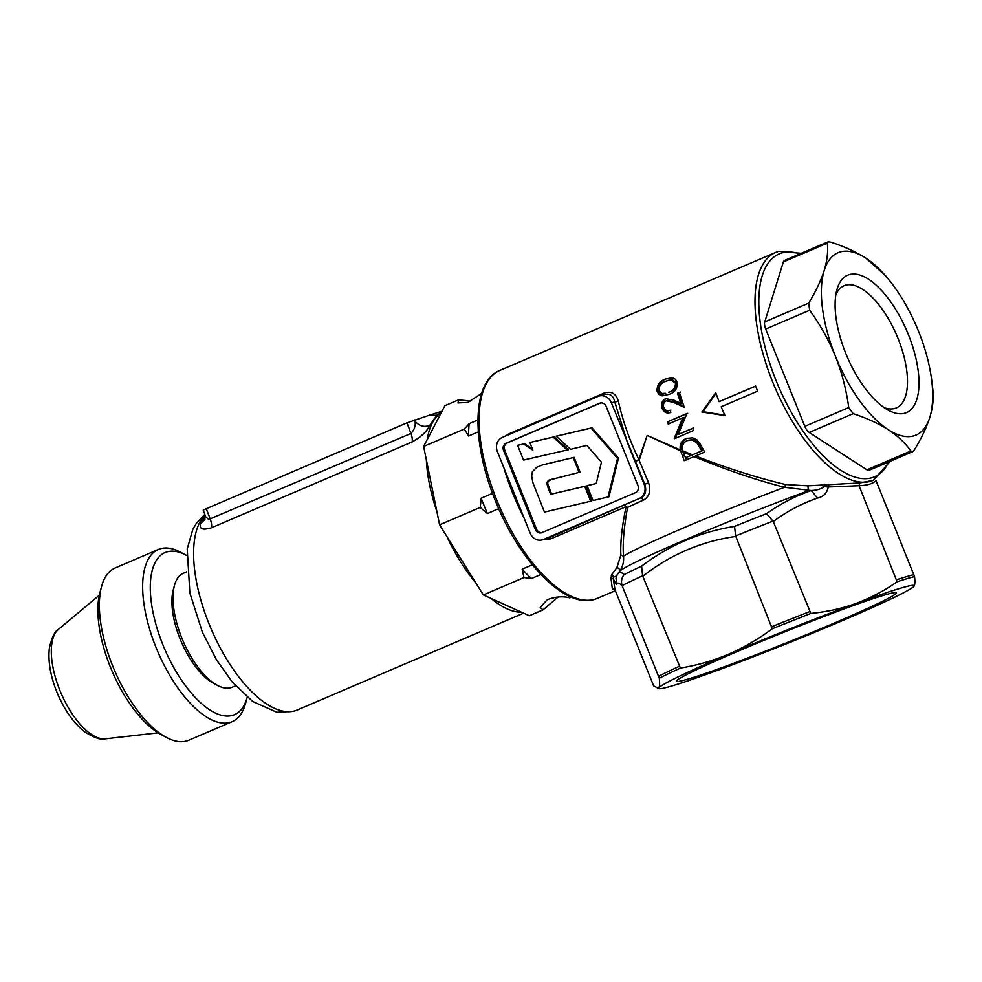 <?xml version="1.0" encoding="UTF-8"?>
<svg xmlns="http://www.w3.org/2000/svg" width="982" height="982" viewBox="0 0 982 982"><rect width="100%" height="100%" fill="white"/><g stroke="black" fill="none" stroke-linecap="round" stroke-linejoin="round"><path stroke-width="1.47" d="M590.734 501.237L591.692 500.955L585.702 486.053L584.744 486.336L590.734 501.237L544.458 512.101L532.907 482.751L531.667 476.049L532.391 471.63L536.859 467.199L542.481 464.928L574.151 457.33L580.104 472.133L548.557 480.223L546.704 482.886L548.324 488.668L550.607 494.339L585.702 486.053M550.607 494.339L584.744 486.336M552.94 478.602L547.931 481.45L547.735 483.795L551.553 494.056M573.206 457.612L579.159 472.416M542.481 464.928L574.151 457.33M587.076 485.648L593.067 500.55L608.975 496.769L618.464 458.078L592.023 427.796L557.162 435.947L556.217 436.229L570.554 449.314L586.831 445.374L601.45 462.117L596.209 483.512L587.076 485.648L596.221 483.451M608.018 497.052L617.518 458.361L618.464 458.078M617.518 458.361L591.078 428.078L592.023 427.796M591.078 428.078L556.217 436.229M523.59 443.987L517.612 445.325L523.529 460.042L568.296 449.744L554.143 436.855L529.826 442.514L532.895 450.149L523.59 443.987L517.612 445.325M567.338 450.026L553.197 437.137L554.143 436.855M553.197 437.137L529.826 442.514M532.391 448.909L524.535 443.704M600.616 402.964L507.215 442.931A5.511 4.959 -106.5 0 0 504.699 449.989L536.528 529.138A5.511 4.959 -106.5 0 0 542.064 532.6M836.112 622.281A118.454 5.401 -21.9 0 1 676.537 680.931A118.454 5.401 -21.9 0 1 736.721 651.766A118.454 5.401 -21.9 0 1 896.124 592.662A118.454 5.401 -21.9 0 1 836.112 622.281M505.214 436.155L508.688 433.946L604.458 392.972C611.577 390.91 616.23 393.696 618.39 401.319A123.965 53.949 66.8 0 0 631.205 442.244A123.965 53.949 66.8 0 0 638.84 459.551L648.586 482.776C651.005 490.865 649.397 496.585 643.75 499.961L641.013 497.984C645.432 495.407 646.696 490.828 644.806 484.236L611.344 402.718A11.023 9.906 -106.5 0 0 599.094 396.053A11.023 9.906 -106.5 0 0 598.124 396.409L502.354 437.383A11.023 9.906 -106.5 0 0 497.334 451.487L530.182 533.201A11.023 9.906 -106.5 0 0 542.432 539.855A11.023 9.906 -106.5 0 0 543.402 539.511L639.172 498.537A11.023 9.906 -106.5 0 0 644.192 484.421L627.768 443.569L614.671 401.724C613.32 395.488 609.761 393.131 603.979 394.666M682.858 417.731L668.177 424.052L667.343 421.916L686.528 413.668A123.965 53.949 66.8 0 0 686.713 414.159L678.132 434.51L692.629 428.262L693.623 430.46L674.438 438.708A123.965 53.949 -113.2 0 1 674.229 438.254L682.858 417.731L684.024 417.399L675.395 437.923A123.965 53.949 66.8 0 0 675.542 438.242M693.795 427.943L678.132 434.51M914.009 586.266L914.046 586.205A137.738 6.273 -21.9 0 1 914.009 586.266A137.738 6.273 -21.9 0 1 844.201 619.875A137.738 6.273 -21.9 0 1 716.578 670.694A137.738 6.273 -21.9 0 1 659.204 688.701A137.738 6.273 -21.9 0 1 658.787 687.842A137.738 6.273 -21.9 0 1 728.632 654.172A137.738 6.273 -21.9 0 1 856.267 603.353A137.738 6.273 -21.9 0 1 914.046 586.205C914.966 584.842 915.126 581.639 914.537 576.606L876.03 480.664C872.728 483.77 867.081 485.439 859.066 485.697L828.243 486.974C827.077 493.111 823.493 496.806 817.503 498.058C801.594 503.631 786.852 511.462 773.276 521.54L766.549 513.66C780.481 503.778 795.395 496.057 811.279 490.521L784.581 487.293C756.913 480.296 726.754 470.059 694.078 456.593L684.245 460.656L680.686 450.91L647.163 435.419L639.343 459.797L635.575 461.258L638.84 459.551L647.163 435.419L680.428 449.94L680.207 448.934C679.716 443.901 681.692 440.427 686.123 438.5L692.58 437.825L696.778 439.776L699.859 443.41L704.695 452.039L695.551 455.979C728.079 468.549 758.079 478.062 785.575 484.519L807.916 485.845L859.839 482.911L872.924 480.493M643.75 499.961A123.965 5.646 158.1 0 0 627.608 507.375C623.938 527.15 622.563 543.427 623.472 556.217L620.882 554.977C620.256 542.334 621.999 526.217 626.099 506.663L550.853 538.848L543.267 539.609M665.354 379.101L672.339 377.751L675.42 379.285L677.236 382.55C677.519 388.627 674.83 392.555 669.172 394.359L662.175 395.881L658.947 394.457L657.081 391.229C656.872 385.067 659.634 381.028 665.354 379.101L666.508 378.782C660.788 380.709 658.038 384.748 658.247 390.897L660.1 394.113L664.986 395.586M670.841 412.428C666.717 413.766 663.722 412.268 661.868 407.947C660.788 403.774 662.003 400.693 665.514 398.692L673.775 400.104L680.698 403.332L677.506 393.193L679.348 392.395L684.208 407.285L673.443 402.35L666.189 400.816C663.82 402.203 663.01 404.363 663.734 407.285C665.035 410.28 667.159 411.311 670.105 410.341A123.965 53.949 66.8 0 0 670.841 412.428L670.019 412.71M667.981 400.275L666.189 400.816M670.841 410.145L670.105 410.341M669.626 412.636L665.44 411.237L663.034 407.628C661.966 403.418 663.169 400.337 666.668 398.361L666.361 398.397M701.897 412.01L715.78 392.64A123.965 53.949 66.8 0 0 719.119 401.65L755.6 386.036A123.965 53.949 66.8 0 0 756.619 388.59A123.965 53.949 66.8 0 0 757.662 391.143L721.169 406.757A123.965 53.949 66.8 0 0 725.011 415.619L701.897 412.01L703.051 411.667L716.013 393.303M614.474 589.323L612.338 589.09L610.939 577.76L611.97 574.237L616.905 567.571L620.882 554.977M659.204 688.701L653.668 685.927L615.297 590.587L613.934 589.028L612.338 589.09M541.978 532.637L635.477 492.645A5.511 4.959 -106.5 0 0 637.981 485.587L606.164 406.425A5.511 4.959 -106.5 0 0 599.548 403.271L506.061 443.275A5.511 4.959 -106.5 0 0 503.545 450.333L535.362 529.482A5.511 4.959 -106.5 0 0 541.978 532.637M604.04 394.641L599.094 396.053M548.202 538.148L639.172 498.537M627.608 507.375L626.099 506.663A2.75 1.203 66.8 0 0 624.515 505.583L627.608 507.375M785.575 484.519L784.581 487.293A123.965 5.646 -21.9 0 0 684.233 527.629A123.965 5.646 -21.9 0 0 623.472 556.217C624.086 561.802 622.723 566.945 619.36 571.647C620.072 569.744 619.261 568.382 616.905 567.571M694.078 456.593L695.551 455.979M680.428 449.94L680.686 450.91M914.537 576.606A148.503 6.764 158.1 0 0 897.082 581.786L859.066 485.697M773.055 521.074A148.761 6.776 158.1 0 0 735.653 535.963L735.825 536.454C701.529 541.266 670.522 554.523 642.805 576.25L680.379 668.067A148.503 6.764 158.1 0 0 659.278 678.231L622.306 586.131C619.519 583.05 617.653 582.326 616.721 583.959C616.684 585.284 615.554 583.603 613.357 578.914L615.039 590.01M773.276 521.54L810.813 613.406L772.257 628.75L735.825 536.454M642.805 576.25L642.596 575.783A148.761 6.776 158.1 0 0 622.134 585.653L622.306 586.131M616.721 583.959L616.033 578.312L617.113 574.9L619.924 570.873M613.91 576.802L611.97 574.237L613.91 576.802C615.37 576.986 616.819 575.759 618.267 573.095C619.188 571.45 621.127 571.966 624.073 574.617A143.249 6.53 -21.9 0 1 641.59 566.172C669.282 545.157 700.264 531.9 734.536 526.413A143.249 6.53 -21.9 0 1 766.549 513.66M680.379 668.067C697.134 665.317 713.214 660.677 728.632 654.172C744.061 647.469 758.595 639 772.257 628.75M810.813 613.406C826.586 611.946 841.746 608.595 856.267 603.353C870.727 597.964 884.34 590.771 897.082 581.786M657.375 688.443L658.787 687.842C659.708 686.467 659.867 683.263 659.278 678.231M807.916 485.845L808.382 490.779A130.851 5.966 158.1 0 0 685.792 539.548A130.851 5.966 158.1 0 0 619.482 571.475M823.763 487.023L821.566 484.568L824.549 486.667L823.763 487.023C820.805 489.097 816.643 490.263 811.279 490.521L817.503 498.058M724.814 415.177L703.051 411.667M755.649 386.159L719.119 401.65M658.247 390.897L657.081 391.229M668.177 380.365L672.142 379.592L676.647 382.894C676.561 387.657 674.278 390.664 669.785 391.916L668.619 392.248C673.124 390.983 675.407 387.976 675.481 383.226L670.976 379.924L665.857 381.2C661.402 382.55 659.082 385.607 658.897 390.357L661.708 393.438L665.698 393.316M669.785 391.916L668.619 392.248M672.142 379.592L670.976 379.924M676.647 382.894L675.481 383.226M663.034 407.628L661.868 407.947M680.514 392.063L678.66 392.861L681.864 403.013L680.698 403.332M678.66 392.861L677.506 393.193M667.355 400.484L674.609 402.019L683.84 406.266M687.695 413.336L667.343 421.916M668.509 421.597L669.331 423.721M675.395 437.923L674.229 438.254M686.123 438.5L687.29 438.181C682.871 440.083 680.894 443.557 681.373 448.602L686.676 459.969M681.373 448.602L680.207 448.934M683.398 452.088L685.485 457.735L691.168 455.39L683.398 452.088L683.03 450.996L692.556 454.801L691.168 455.39M688.431 440.182L693.292 439.678L697.92 442.354L696.766 442.686L692.163 440.01L687.191 440.623C683.484 442.244 681.938 445.153 682.551 449.388L683.03 450.996M697.92 442.354L702.928 450.517L701.762 450.848L696.766 442.686M702.928 450.517L685.485 457.735M692.556 454.801L701.762 450.848M828.992 484.47L828.243 486.974L824.549 486.667L824.696 484.457M735.653 535.963L734.536 526.413M642.596 575.783L641.59 566.172M622.134 585.653C620.906 581.602 621.557 577.919 624.073 574.617M611.344 575.734L613.541 576.937L613.357 578.914L610.939 577.76M611.344 402.718L618.39 401.319M859.029 485.574L859.839 482.911M908.375 334.592A74.706 32.516 -113.2 0 1 888.305 410.206A74.706 32.516 -113.2 0 1 845.686 353.201A74.706 32.516 -113.2 0 1 836.86 289.948A74.706 32.516 -113.2 0 1 867.953 278.863A74.706 32.516 -113.2 0 1 908.375 334.592M884.082 407.579A66.445 28.92 66.8 0 0 896.333 407.911A66.445 28.92 66.8 0 0 898.064 338.557A66.445 28.92 66.8 0 0 844.054 285.737A66.445 28.92 66.8 0 0 835.842 294.821M931.587 379.531A99.17 43.159 -113.2 0 0 918.636 331.548A99.17 43.159 66.8 0 0 888.931 279.833L885.592 275.709L865.829 258.119C855.862 251.834 844.176 246.494 830.76 242.124L828.121 241.817L827.298 243.143C828.268 251.232 827.237 260.34 824.229 270.467C820.915 280.729 815.747 291.617 808.714 303.107L809.647 310.263L765.702 329.056L804.823 426.348L848.755 407.555L853.149 413.668C866.59 418.062 878.289 423.389 888.231 429.674C897.904 436.094 905.441 443.201 910.854 451.008L912.499 451.732L914.316 449.977C921.362 438.463 926.542 427.575 929.831 417.325C932.851 407.186 933.87 398.078 932.9 390.014L931.587 379.531A99.17 43.159 -113.2 0 1 929.831 417.325A99.17 43.159 -113.2 0 1 888.231 429.674A99.17 43.159 -113.2 0 1 835.424 356.245C841.893 372.718 846.337 389.817 848.755 407.555M809.647 310.263C819.995 324.355 828.587 339.686 835.424 356.245A99.17 43.159 -113.2 0 1 824.229 270.467A99.17 43.159 -113.2 0 1 865.829 258.119A99.17 43.159 66.8 0 1 888.931 279.833M827.298 243.143L783.354 261.949L764.769 321.912L808.714 303.107M853.149 413.668L809.217 432.473L866.91 469.801L910.854 451.008M809.217 432.473A8.261 3.597 -113.2 0 1 804.823 426.348M765.702 329.056A8.261 3.597 -113.2 0 1 764.769 321.912M783.354 261.949A8.261 3.597 -113.2 0 1 784.508 260.463L827.949 241.879M912.683 451.659L869.23 470.255A8.261 3.597 -113.2 0 1 866.91 469.801M166.056 737.261L160.655 734.327A88.147 38.372 -113.2 0 1 110.377 667.048A88.147 38.372 -113.2 0 1 99.955 592.428L101.551 586.5A93.658 40.765 66.8 0 0 112.623 665.784A93.658 40.765 66.8 0 0 166.056 737.261A93.658 40.765 66.8 0 0 188.765 740.244L232.083 721.709A93.658 40.765 -113.2 0 1 155.942 647.248A93.658 40.765 -113.2 0 1 158.397 549.478A93.658 40.765 -113.2 0 1 181.105 552.461L186.506 555.395A88.147 38.372 66.8 0 0 162.816 644.609A88.147 38.372 66.8 0 0 210.516 710.367A88.147 38.372 66.8 0 0 247.206 697.294A88.147 38.372 66.8 0 0 247.231 697.208M158.397 549.478L115.078 568.013A93.658 40.765 66.8 0 0 101.551 586.5M247.206 697.294L245.61 703.222A93.658 40.765 -113.2 0 1 232.083 721.709M186.752 571.806L183.401 573.243A61.976 26.98 66.8 0 0 174.452 585.468A61.976 26.98 66.8 0 0 182.983 640.841A61.976 26.98 66.8 0 0 217.132 685.24A61.976 26.98 66.8 0 0 230.88 687.67A61.976 26.98 66.8 0 0 232.169 687.216L235.508 685.78M558.23 596.982L543.009 609.883L529.323 615.739A113.298 49.309 66.8 0 0 529.335 615.739L543.009 609.883L540.247 607.428L547.207 599.744C555.554 596.626 563.054 596.013 569.695 597.903L571.168 597.056M481.646 393.377L467.874 402.399L458.029 402.927L458.569 399.846L470.734 401.037M477.915 419.94L469.163 423.684L464.265 429.048L423.647 446.442L464.265 429.048A113.298 49.309 -113.2 0 1 464.265 429.048L468.61 435.983L478.32 431.835M529.323 615.739L483.353 594.957A113.298 49.309 66.8 0 0 483.353 594.957L523.971 577.563A113.298 49.309 -113.2 0 0 523.971 577.576L483.353 594.957L439.58 524.83L480.198 507.436A113.298 49.309 -113.2 0 1 480.198 507.436L439.58 524.83L423.647 446.442A113.298 49.309 66.8 0 0 423.647 446.442L444.895 405.701L458.569 399.846A16.534 0.749 -21.9 0 1 458.569 399.846M523.971 577.576L531.422 578.558L540.861 574.531M567.903 595.055L569.695 597.903M492.522 493.369L481.254 498.193L480.198 507.436L487.416 513.525L498.721 508.688M532.33 564.822L522.154 569.179L523.971 577.563M406.965 422.849L206.306 508.701L203.237 510.198L205.741 516.913L208.785 519.466L410.942 433.43L406.965 422.849L429.183 415.276L436.818 415.239L429.625 425.55C426.814 431.577 420.971 437.039 412.109 441.949L211.449 527.8C202.636 530.44 199.039 529.016 200.647 523.516L205.226 516.299M491.135 598.468A108.536 47.234 66.8 0 0 521.54 612.216M446.994 536.7A108.536 47.234 66.8 0 0 475.939 583.075M426.348 459.699A108.536 47.234 66.8 0 0 436.88 511.548M441.299 412.6A108.536 47.234 66.8 0 0 427.244 439.531M441.507 412.182L436.818 415.239M468.61 435.983A110.193 47.958 -113.2 0 1 469.163 423.684M487.416 513.525A110.193 47.958 -113.2 0 1 481.254 498.193M531.422 578.558A110.193 47.958 -113.2 0 1 522.154 569.179M174.452 585.468L173.249 589.924A57.852 25.176 66.8 0 0 181.216 641.59A57.852 25.176 66.8 0 0 213.094 683.042L217.132 685.24M412.109 441.949A11.023 4.8 66.8 0 0 410.942 433.43C414.416 429.748 415.791 425.685 415.079 421.253L414.49 419.965M442.01 411.225L429.183 415.276M429.625 425.55C423.966 427.391 419.118 425.967 415.079 421.253L415.852 419.56M204.943 519.515L200.647 523.516M548.324 488.668L549.282 488.385M546.569 463.848L547.514 463.565M523.86 517.477A123.965 53.949 -113.2 0 1 512.629 492.976A123.965 53.949 -113.2 0 1 503.876 467.751M890.208 461.27L873.354 480.308A123.965 53.949 -113.2 0 1 870.776 481.229A123.965 53.949 -113.2 0 1 772.576 381.765A123.965 53.949 -113.2 0 1 775.829 252.362A123.965 53.949 -113.2 0 1 778.395 251.441M799.827 253.908A121.216 52.758 66.8 0 0 781.709 253.012A121.216 52.758 66.8 0 0 776.013 380.439A121.216 52.758 66.8 0 0 872.028 477.706A121.216 52.758 66.8 0 0 888.796 461.884M801.238 253.307L778.64 251.343L775.829 252.362L499.912 370.41A123.965 53.949 66.8 0 0 496.671 499.813A123.965 53.949 66.8 0 0 594.871 599.278A123.965 53.949 66.8 0 0 597.437 598.345L615.333 590.698M644.192 484.421L648.586 482.776M543.402 539.511L549.269 537.768A2.75 1.203 66.8 0 1 550.853 538.848M536.528 529.138L535.362 529.482M504.699 449.989L503.545 450.333M507.215 442.931L506.061 443.275M600.53 402.976L599.548 403.271M896.848 579.687A148.761 6.776 -21.9 0 1 913.812 574.654M772.061 626.614A148.761 6.776 -21.9 0 1 809.512 611.7M658.554 676.291A148.761 6.776 -21.9 0 1 679.053 666.41M674.609 402.019L673.443 402.35M684.282 455.685L682.441 456.2M701.602 448.123L700.436 448.455M604.2 394.531A2.75 1.203 66.8 0 0 604.458 392.972M508.725 434.645A2.75 1.203 66.8 0 0 508.688 433.946M204.943 515.182A108.536 47.234 66.8 0 0 213.818 634.949A108.536 47.234 66.8 0 0 294.968 710.833A108.536 47.234 66.8 0 0 297.227 710.011L293.508 711.349L276.899 712.269L252.705 701.479L232.366 682.159L216.347 659.573L202.353 632.089L189.857 592.981L187.218 548.926L192.803 529.421L196.388 523.283L204.735 514.556M211.449 527.8A11.023 4.8 66.8 0 0 210.283 519.282L206.306 508.701M105.344 738.832C101.502 740.354 94.628 738.047 84.734 731.909C73.294 722.777 63.965 709.409 56.772 691.819C50.512 676.082 48.008 661.733 49.296 648.771C51.629 637.662 54.697 631.181 58.49 629.315A60.062 26.146 66.8 0 0 59.828 690.223A60.062 26.146 66.8 0 0 105.344 738.832L158.151 732.854M499.912 370.41C471.802 381.507 471.25 441.839 495.272 500.489C519.282 561.458 565.153 609.233 594.626 599.364L597.437 598.345M548.287 538.124L542.432 539.855M297.227 710.011L523.615 613.161M204.931 515.133L204.907 519.601M58.49 629.315L99.28 595.252"/></g></svg>
